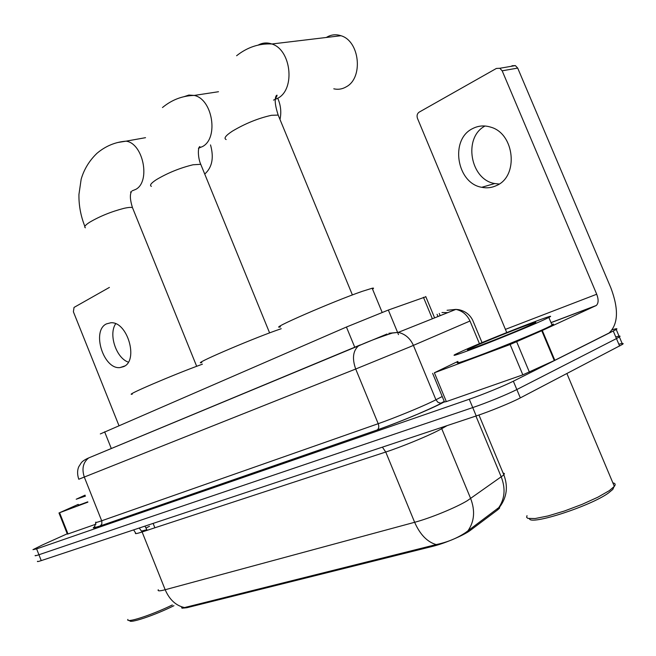 <?xml version="1.0" encoding="UTF-8"?>
<svg xmlns="http://www.w3.org/2000/svg" width="656" height="656" viewBox="0 0 656 656"><rect width="100%" height="100%" fill="white"/><g stroke="black" fill="none" stroke-linecap="round" stroke-linejoin="round"><path stroke-width="0.98" d="M499.437 506.67L499.601 508.08L497.806 509.761L470.401 530.31C464.284 535.091 444.711 543.447 432.976 546.276L186.853 607.718L182.048 608.202M100.327 433.928L346.425 327.032L388.336 310.042L425.842 296.774M181.597 607.686L184.525 607.571L436.166 544.587C447.408 542.25 457.289 538.191 465.817 532.418L499.774 506.883C506.867 497.223 508.228 486.563 503.865 474.903L504.374 473.558L503.054 472.943M612.351 329.722C616.566 328.467 617.862 328.402 616.238 329.517L513.353 381.202L516.838 389.541C507.777 394.231 486.301 403.022 472.738 407.581L38.925 554.746C35.867 555.771 34.637 556.017 35.26 555.46C34.637 556.017 35.867 555.771 38.925 554.746L472.738 407.581C486.301 403.022 507.777 394.231 516.838 389.541L616.46 338.586L516.838 389.541L520.331 397.889C511.303 402.669 489.811 411.46 476.215 415.937L41.246 560.618C38.171 561.626 36.941 561.848 37.548 561.265M618.838 344.211C622.847 343.137 624.077 343.186 622.519 344.359L619.379 336.938L616.46 338.586L619.379 336.938C620.945 335.806 619.74 335.798 615.746 336.922M622.519 344.359L520.331 397.889M513.353 381.202C504.259 385.81 482.791 394.592 469.27 399.233L36.613 548.875L32.964 549.662L42.361 544.988L67.232 533.787M128.322 362.137C116.169 358.037 108.33 334.273 115.677 323.777M106.452 323.892C91.274 330.755 103.55 369.861 120.13 367.573L123.615 366.638C138.949 360.661 127.403 321.145 110.757 322.777L106.452 323.892M87.888 502.16L59.581 512.73L67.994 533.951L67.355 534.099L58.974 512.943M95.965 524.169L67.994 533.951M109.413 287.41L74.03 307.426L73.39 311.78L118.949 425.605M78.244 504.374L59.581 512.73M173.938 605.701C154.455 615.451 128.199 624.159 129.839 620.437M172.331 604.971C151.487 615.172 125.321 623.602 127.912 619.42M85.477 496.092L76.203 499.232L85.1 495.141M87.765 501.84C80.262 504.694 77.154 505.702 78.433 504.858M204.729 174.053C212.15 167.469 214.086 157.752 210.527 144.919M202.409 364.187L201.113 364.662C173.528 374.617 123.016 396.322 132.266 394.166M279.997 119.482C281.522 112.315 280.776 105.255 277.775 98.318M281.235 328.697L276.422 330.386C247.689 340.571 190.568 365.31 201.769 362.612M333.797 88.806C338.234 89.815 342.457 89.109 346.458 86.707C363.514 77.646 359.701 40.951 340.94 35.719C335.79 34.046 330.927 34.629 326.344 37.466M372.534 289.132C373.994 288.189 373.871 287.886 372.165 288.238L362.137 291.379C332.338 301.694 266.828 330.312 280.497 326.901M499.167 184.033L494.731 183.541C470.188 179.695 462.915 137.391 485.063 126.001M472.582 128.617C449.639 139.482 456.666 183.303 481.742 187.296C486.883 188.354 491.811 187.764 496.535 185.533C518.83 176.39 514.804 133.635 490.729 127.149C484.366 125.157 478.322 125.649 472.582 128.617M510.13 344.498L542.299 330.485L554.828 360.292L522.832 374.847L510.13 344.498L434.37 372.78L446.326 401.603L444.506 402.005L432.64 373.379M522.832 374.847L446.326 401.603M554.828 360.292L609.088 332.994C618.264 324.171 618.854 309.132 610.867 287.877L517.699 68.085L502.176 70.815L596.714 294.241C598.698 299.538 598.559 303.285 596.304 305.475L542.299 330.485M511.959 65.756L515.345 65.6L517.699 68.085M502.176 70.815L499.798 68.281L496.387 68.445L419.135 112.16C417.15 113.603 416.601 115.686 417.487 118.4L506.735 332.543M457.855 361.423L434.37 372.78M613.934 486.9L612.827 489.392L608.424 493.041C590.121 506.309 530.269 525.546 529.466 518.724M612.852 482.849C615.287 483.275 615.779 484.456 614.336 486.375L609.367 490.614L597.87 497.199L582.044 504.382L564.455 510.999L547.949 515.96L535.132 518.535L527.867 518.388L526.629 517.313L527.022 515.641M542.725 320.374C530.45 325.925 503.505 337.028 482.34 345.245C459.971 353.863 450.852 356.954 454.985 354.527L462.783 350.862C489.86 338.644 563.012 310.165 548.851 317.463L542.725 320.374M551.762 324.384C554.008 323.793 554.123 324.064 552.098 325.196L546.005 328.18C533.779 333.838 506.826 344.966 485.62 353.108C463.202 361.628 454.026 364.597 458.101 362.03M474.231 346.491C492.213 338.373 541.184 319.226 535.329 322.654L530.171 325.163C510.056 334.314 454.985 355.577 469.975 348.459L474.231 346.491M497.806 509.761L497.322 508.605M470.401 530.31L469.901 529.113M432.976 546.276L432.599 545.357M186.853 607.718L186.55 606.964M154.873 527.793L153.119 523.406M111.315 448.54L104.632 431.812M432.37 318.775L423.448 297.307M398.495 334.593L388.336 310.042M354.839 347.45L346.425 327.032M147.108 530.335L146.862 529.72L141.688 531.048M146.058 527.973L149.494 526.284M382.391 447.146L385.744 452.025L142.114 531.975C136.743 533.722 134.587 534.066 135.644 533.025L133.619 529.892M468.105 530.606C474.403 521.34 475.256 510.655 470.664 498.544L441.734 428.68L438.274 430.533C426.556 436.609 400.857 447.121 385.744 452.025L414.641 522.291C430.147 518.199 455.912 507.637 467.318 500.692L503.865 474.903L478.954 415.01M436.166 544.587C427.179 541.913 420.004 534.484 414.641 522.291L165.181 589.736C169.519 599.732 175.964 605.677 184.525 607.571M498.79 507.596C504.825 498.691 505.653 488.515 501.299 477.068L475.92 416.035M158.285 589.744C157.383 591.187 159.687 591.187 165.181 589.736L142.114 531.975L139.211 528.031M476.215 415.937L469.27 399.233M41.246 560.618L36.613 548.875M619.617 346.048L613.303 331.132M447.121 425.613L441.734 428.68L441.332 427.54M144.935 526.128L146.862 529.72M469.991 321.014L409.738 346.958L355.7 369.016L78.777 479.249C77.236 474.632 77.203 470.5 78.704 466.842L81.303 462.742C82.566 461.135 85.018 459.536 88.65 457.945L387.032 334.002M444.424 401.808L442.21 402.981C431.164 408.959 396.626 423.3 377.093 430L100.155 526.014L101.811 524.119L101.844 521.192L84.337 477.15C81.623 468.835 83.058 462.431 88.65 457.945L360.324 344.9M479.454 343.695L470.098 321.251C467.129 314.757 462.398 310.805 455.895 309.394L398.266 332.379L392.362 333.051C378.758 337.479 367.426 341.792 358.381 345.983C352.936 350.96 352.042 358.643 355.7 369.016L378.2 423.694C393.69 418.298 420.193 407.466 432.345 401.562L435.937 399.775L413.411 345.409C410.205 338.324 405.162 333.986 398.266 332.379L388.893 333.264M100.155 526.014C93.382 528.326 91.602 528.539 94.817 526.629M95.833 522.127C94.767 522.963 96.727 522.512 101.696 520.782L378.2 423.694C379.168 426.482 378.889 428.532 377.356 429.844C389.434 425.621 402.891 420.381 417.724 414.133C432.484 407.712 440.176 404.08 440.791 403.235L437.921 402.284L435.937 399.775L442.226 396.503M442.21 402.981L440.791 403.235L444.26 401.398M377.093 430L100.425 525.874C94.792 527.645 92.791 528.072 94.423 527.145L95.932 522.529M482.037 342.612L472.656 320.144C469.811 314.593 465.211 311.108 458.872 309.698L455.895 309.394L447.048 310.296M441.964 312.527L447.769 312.633M437.987 316.536L437.044 314.29M86.239 502.775L85.756 502.676M85.419 227.771C83.788 226.992 85.157 225.172 89.536 222.318C99.769 216.291 111.258 211.634 123.992 208.337C128.273 207.378 131.102 207.14 132.471 207.64L133.053 209.067M118.129 142.434L126.059 141.163C143.131 143.205 150.831 181.294 135.915 189.305L132.012 190.912M151.413 186.353C149.338 185.418 151.011 183.172 156.44 179.621C167.87 172.864 180.08 167.911 193.053 164.771L200.752 164.312L201.49 166.124M183.836 96.76L188.854 95.054L194.217 95.432C212.462 98.99 218.833 137.703 202.778 146.427L198.44 148.272M226.164 139.539C223.524 138.416 225.598 135.612 232.413 131.134C245.278 123.492 258.3 118.219 271.477 115.3L278.177 115.079L279.12 117.358M258.021 45.182C262.4 42.714 267.017 42.312 271.871 43.993C291.018 49.643 295.462 88.544 278.283 97.998L273.527 100.106M596.714 294.241L505.751 329.246M595.845 305.745L551.04 322.67M554.295 360.554L541.766 330.731M516.698 341.833L529.417 372.19M499.601 508.08L499.273 507.293M434.616 317.881L425.736 296.52M616.238 329.517L619.379 336.938M440.176 315.667L439.241 313.429M124.796 365.958L120.13 367.573M84.862 226.402C80.713 215.922 78.745 205.262 78.941 194.438L81.164 179.195C84.05 169.297 89.314 160.679 96.949 153.324C105.509 146.091 115.21 142.04 126.059 141.163L145.525 137.678M196.677 366.302L132.471 207.64C130.085 200.023 129.74 194.684 131.446 191.642L130.519 192.06M162.475 107.535C171.905 99.753 182.483 95.719 194.217 95.432L218.497 91.725M269.6 332.895L200.752 164.312C198.481 159.58 197.53 149.945 199.309 147.01C200.211 146.108 200.047 146.526 198.809 148.248M236.611 55.735C247.296 47.248 259.054 43.337 271.871 43.993L340.94 35.719M372.165 288.238L382.153 312.379M352.395 294.946L278.177 115.079C275.053 105.542 274.397 99.081 276.217 95.702C277.611 94.423 277.316 95.473 275.348 98.859M494.731 183.541L481.742 187.296M596.304 305.475L551.007 322.588M499.798 68.281L515.345 65.6M470.877 348.877L469.975 348.459M548.851 317.463L552.098 325.196M566.907 373.567L614.336 486.375M612.827 489.392L613.967 486.809"/></g></svg>

